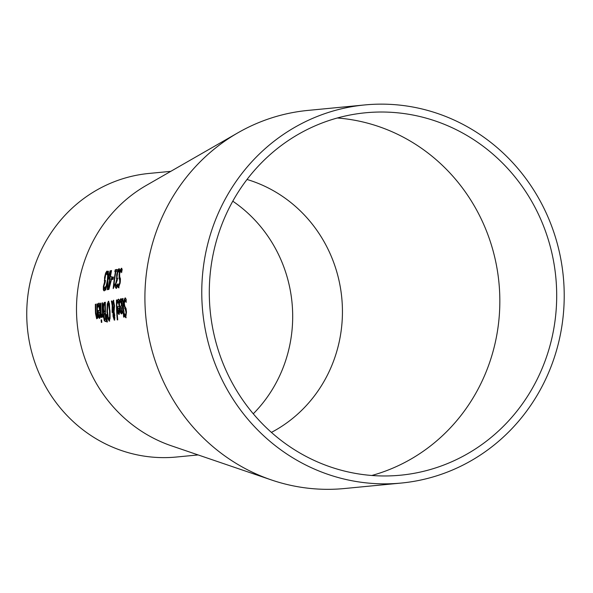 <?xml version="1.0" encoding="UTF-8"?>
<svg xmlns="http://www.w3.org/2000/svg" width="593" height="593" viewBox="0 0 593 593"><rect width="100%" height="100%" fill="white"/><g stroke="black" fill="none" stroke-linecap="round" stroke-linejoin="round"><path stroke-width="0.89" d="M103.842 288.094L104.205 288.591L105.228 286.767A161.741 154.254 84.5 0 0 104.961 289.443L103.968 290.785L103.338 289.858L103.382 286.434L104.538 282.083A160.851 153.402 -95.5 0 1 104.561 281.897L104.583 277.339L105.643 273.047L106.822 271.142L107.518 272.105A161.807 154.321 84.5 0 0 107.022 274.774L106.421 273.314L105.71 274.463L104.791 280.118L105.398 280.652A161.326 153.854 84.5 0 0 105.109 282.742L103.879 286.078L103.842 288.094L104.657 288.621L104.301 288.116L104.657 288.621L105.206 287.924M107.222 273.655L106.532 273.314M105.421 275.463L107.289 271.171M104.353 283.684L104.998 282.112A160.369 152.95 -95.5 0 1 105.02 281.927L104.791 279.229M104.427 290.815L103.797 289.888L103.842 286.456L103.382 286.434M106.94 273.336L106.421 273.314M104.791 280.118L105.391 280.697M104.272 280.771L104.731 280.8M104.561 281.897L105.02 281.927M104.538 282.083L104.998 282.112M103.338 289.858L103.797 289.888M120.305 301.422A172.066 164.098 -95.5 0 1 120.312 300.243L121.209 298.865M121.988 303.66L121.558 301.244L120.853 300.94M120.364 307.982L120.349 307.574A172.029 164.068 -95.5 0 1 120.312 306.262L122.069 305.906L121.632 305.877L120.735 300.933L119.853 302.83A172.541 164.558 -95.5 0 1 119.86 300.214L120.312 300.243M121.691 313.86L120.549 310.576M121.491 311.866L122.047 310.643L121.587 310.613L121.684 307.715L120.327 307.989L120.594 310.828L121.135 311.844L121.587 310.613M121.684 307.715L122.099 307.737M121.246 300.955L120.735 300.933M119.86 300.214L120.846 298.835M120.942 298.85L120.75 298.835C121.38 297.945 121.824 300.317 122.069 305.958C122.091 311.844 121.817 314.468 121.231 313.83L120.394 312.385L119.89 307.545A172.511 164.52 -95.5 0 1 119.853 306.233L121.632 305.877M119.853 306.233L120.312 306.262M120.394 312.385L120.853 312.415M118.467 299.346L118.274 299.339C118.904 298.442 119.349 300.814 119.601 306.455C119.63 312.348 119.349 314.972 118.763 314.327L117.925 312.882L117.414 308.041A170.791 162.882 -95.5 0 1 117.377 306.729L119.156 306.373L118.259 301.429L117.377 303.327A170.828 162.919 -95.5 0 1 117.384 300.71L118.37 299.332M117.925 312.882L118.385 312.911L118.081 311.073M119.223 314.357L118.385 312.911M117.888 308.479L117.874 308.071A170.317 162.43 -95.5 0 1 117.837 306.759L119.156 306.373M117.377 306.729L117.837 306.759M117.384 300.71L118.726 299.361M117.829 301.919A170.347 162.46 -95.5 0 1 117.837 300.74M119.512 304.157L119.082 301.741L118.378 301.437M118.77 301.452L118.259 301.429M119.119 311.11L119.208 308.212L117.859 308.486L118.667 312.341L119.119 311.11L119.564 311.14L119.023 312.363M119.208 308.212L119.623 308.234M125.857 315.52L126.479 312.385L125.879 309.509L125.13 308.649L124.322 303.987L124.619 299.888L125.531 297.982M126.205 317.722L125.086 316.692A174.928 166.833 -95.5 0 1 124.953 314.994M126.168 300.896L125.197 300.14M124.626 316.662A175.409 167.285 -95.5 0 1 124.397 313.63L125.531 315.506L126.02 312.363L123.863 303.957L124.159 299.858L125.071 297.953L126.176 299.206A176.929 168.738 84.5 0 0 126.176 302.378L125.086 300.132L124.33 303.46L124.812 306.292L126.079 308.605L126.479 312L125.746 317.7L125.086 316.692M125.597 300.162L125.086 300.132M116.465 300.021L116.895 299.932A170.48 162.586 84.5 0 0 117.733 319.842L117.303 319.923A170.184 162.304 -95.5 0 1 116.465 300.021L116.895 300.051M122.618 300.614A173.667 165.625 -95.5 0 1 122.632 299.028L123.122 298.531M123.374 301.711L123.033 300.644L122.158 301.155A174.149 166.084 -95.5 0 1 122.173 298.998L122.632 299.028M123.663 311.036A174.216 166.151 -95.5 0 1 123.655 310.917L123.93 310.858A175.202 167.085 84.5 0 0 124.041 312.852L123.752 312.911A175.002 166.892 84.5 0 0 124.056 317.025L123.626 317.114A174.698 166.611 -95.5 0 1 123.322 313L122.529 313.156A174.149 166.084 -95.5 0 1 122.41 311.162L123.203 311.006A174.698 166.611 -95.5 0 1 122.973 304.202L122.892 301.437L123.351 301.466M122.981 313.067A173.667 165.625 -95.5 0 1 122.87 311.192M122.41 311.162L123.203 311.006M122.892 301.437L122.529 300.614M122.173 298.998L122.714 298.494M123.322 313L123.759 313.022M122.773 298.509L123.396 303.001A175.002 166.892 84.5 0 0 123.641 310.917L123.93 310.94M107.882 318.738L106.999 311.466L107.251 304.053L108.378 301.244L109.46 303.609L110.076 318.3L109.223 321.109L107.882 318.738L108.349 318.767L107.459 311.488L107.711 304.083L108.83 301.274M109.683 321.132L108.349 318.767M108.096 317.077L109.016 318.908L109.609 316.773L109.549 310.947L108.356 303.431C107.756 302.86 107.466 305.506 107.474 311.369L108.096 317.077M109.357 318.93L108.956 318.908L109.475 318.938L110.068 316.803L110.001 310.977L108.867 303.453L108.356 303.431M112.551 306.952L111.958 301.044M113.582 312.578L113.878 311.444L112.907 306.974L112.455 306.944L112.611 312.467L112.166 312.555A167.041 159.302 -95.5 0 1 112.107 311.325L112.173 305.58L112.633 305.61M114.716 320.116L113.515 316.321L113.055 316.299L113.011 313.667L113.419 311.414L113.878 311.444M112.974 302.756L113.745 300.34M114.523 307.041L113.812 302.356L113.315 302.326L112.603 304.646L113.812 310.45L114.241 310.473M114.805 315.721L114.138 312.311L113.678 312.281L113.478 315.958L114.123 318.471L114.345 315.691L113.678 312.281M114.538 318.5L114.842 317.574M114.138 313.979L114.597 314.001M113.812 310.45L114.064 306.344L113.315 302.326M112.173 305.58L111.351 301.044L111.944 300.925L112.396 303.557L113.456 300.228L114.523 305.632L114.071 311.318L114.79 318.574L114.19 320.094M114.256 320.087L113.055 316.299M113.419 311.414L112.455 306.944M111.351 301.044L111.81 301.074M106.355 314.594L107.377 321.94L106.866 322.043L106.666 314.609M107.318 321.947L107.14 319.872M104.123 314.609L104.353 313.289A160.836 153.387 -95.5 0 1 104.346 313.193L103.53 308.582L103.842 304.209L105.361 302.371M105.762 321.517L104.791 320.924L104.072 316.21M104.368 311.288L105.502 311.555A161.689 154.202 -95.5 0 1 105.421 309.287M104.909 318.975L106.006 319.256A161.689 154.202 -95.5 0 1 105.606 313.675L104.635 313.749L104.146 314.49L104.116 316.988L104.45 318.945L105.547 319.234A162.163 154.654 -95.5 0 1 105.146 313.645M105.547 319.234L106.006 319.256M104.45 318.945L105.569 319.345M104.531 304.572L103.753 305.528L103.545 308.353L103.916 311.258L105.043 311.533A162.163 154.654 -95.5 0 1 104.894 304.498L104.531 304.572M104.894 304.498L105.354 304.52M105.043 311.533L105.502 311.555M103.916 311.258L104.991 311.659M104.331 320.895L103.671 317.44L103.894 313.26A161.318 153.846 -95.5 0 1 103.886 313.163L103.071 308.553L103.39 304.187L104.383 302.445L105.361 302.252A162.482 154.958 84.5 0 0 106.199 321.31L105.302 321.488L104.791 320.924M103.894 313.26L104.353 313.289M103.886 313.163L104.346 313.193M103.39 304.187L103.842 304.209M102.374 313.015A160.28 152.861 -95.5 0 1 102.189 302.882L102.626 302.801A160.577 153.142 84.5 0 0 103.063 317.092L102.633 317.173A160.28 152.861 -95.5 0 1 102.485 315.039L101.699 317.285A159.636 152.245 -95.5 0 1 101.536 314.779L102.811 313.045M102.137 316.951A159.154 151.786 -95.5 0 1 101.996 314.868M101.559 314.779L102.255 314.868L102.834 313.045M102.485 315.039L102.923 315.068M102.189 302.882L102.626 302.912M100.921 303.142A159.398 152.016 84.5 0 0 101.366 317.433L100.936 317.522A159.094 151.734 -95.5 0 1 100.484 303.231L100.921 303.142M100.484 303.231L100.921 303.253M101.099 319.909L101.588 319.812A159.413 152.038 84.5 0 0 101.826 322.318L101.344 322.422A159.072 151.712 -95.5 0 1 101.099 319.909L101.596 319.931M101.788 322.325A158.598 151.252 -95.5 0 1 101.559 319.938M98.305 305.84A156.797 149.54 -95.5 0 1 98.312 304.661L99.194 303.282M100.002 308.093L99.557 305.662L98.853 305.358M98.401 312.4L98.386 311.992A156.76 149.503 -95.5 0 1 98.334 310.68L100.098 310.332L99.654 310.295L98.734 305.351L97.86 307.248A157.271 149.992 -95.5 0 1 97.852 304.632L98.312 304.661M99.787 318.278L98.608 314.994M99.565 316.291L100.113 315.061L99.654 315.031L99.72 312.133L98.364 312.407L98.66 315.254L99.209 316.269L99.654 315.031M99.72 312.133L100.135 312.163M99.246 305.373L98.734 305.351M97.852 304.632L98.838 303.245M98.935 303.268L98.742 303.253C99.365 302.356 99.817 304.735 100.098 310.376C100.173 316.284 99.913 318.908 99.328 318.256L98.475 316.81L97.927 311.97A157.241 149.962 -95.5 0 1 97.882 310.65L99.654 310.295M97.882 310.65L98.334 310.68M98.475 316.81L98.935 316.832M121.595 268.273L122.158 269.496A172.081 164.113 84.5 0 0 121.609 272.632L120.95 270.415L119.645 273.707L119.623 276.508L120.453 278.792L120.268 282.157L118.593 287.79L117.681 286.767A170.562 162.667 -95.5 0 1 117.97 283.765L118.756 285.626L119.764 282.513L119.667 279.666L119.089 278.814L119.111 274.203L120.112 270.141L121.469 268.251M121.869 271.097L121.054 270.423M121.461 270.438L120.95 270.415M120.038 271.942L121.78 268.288M120.209 282.639L119.571 274.225L119.111 274.203M119.082 285.641L120.12 283.291M117.681 286.767L118.14 286.797A170.08 162.208 -95.5 0 1 118.289 285.151M119.052 287.82L118.14 286.797M96.837 318.656L96.051 314.698M96.978 316.499L97.63 314.638L97.17 314.616A156.641 149.384 -95.5 0 1 96.941 303.942L97.371 303.964M96.941 303.942L97.378 303.853A156.937 149.673 84.5 0 0 97.838 318.144L97.408 318.233A156.641 149.384 -95.5 0 1 97.296 316.64L97.734 316.662M97.296 316.64L96.666 318.789L95.525 313.527A155.536 148.339 -95.5 0 1 95.362 304.261L95.792 304.172A155.84 148.621 84.5 0 0 95.903 312.311L96.615 316.477L97.17 314.616M95.362 304.261L95.792 304.283M113.826 286.767A167.033 159.295 -95.5 0 1 114.093 284.151L114.679 284.025A168.249 160.458 84.5 0 0 114.501 285.752L113.204 288.606A167.508 159.754 -95.5 0 1 115.465 271.616L114.857 271.735A167.085 159.354 -95.5 0 1 115.22 269.815L117.34 269.511M115.338 271.638A166.611 158.894 -95.5 0 1 115.687 269.845M115.22 269.815L116.88 269.481A168.249 160.458 84.5 0 0 116.517 271.401L115.902 271.527A167.819 160.043 84.5 0 0 114.064 284.151L114.671 284.151M115.465 271.616L115.88 271.638M115.983 285.656L116.339 286.152L117.362 284.329A170.169 162.289 84.5 0 0 117.103 287.005L116.117 288.354L115.479 287.42L115.516 283.995L116.651 279.644A169.279 161.437 -95.5 0 1 116.68 279.459L116.673 274.9L117.703 270.601L118.874 268.696L119.578 269.667A170.235 162.356 84.5 0 0 119.097 272.335L118.489 270.868L117.785 272.024L116.895 277.68L117.51 278.206A169.746 161.889 84.5 0 0 117.229 280.304L116.013 283.639L115.983 285.656L116.799 286.182L116.436 285.685L116.799 286.182L117.347 285.485M119.297 271.216L118.593 270.875M117.481 273.076L119.334 268.725M116.473 281.26L117.11 279.674A168.797 160.985 -95.5 0 1 117.132 279.488L116.895 276.746M116.569 288.376L115.939 287.449L115.976 284.017L115.516 283.995M119 270.89L118.489 270.868M116.895 277.68L117.503 278.258M116.384 278.332L116.843 278.362M116.68 279.459L117.132 279.488M116.651 279.644L117.11 279.674M115.479 287.42L115.939 287.449M111.247 278.821L110.098 279.051A164.528 156.908 84.5 0 0 109.186 286.419L111.595 278.836M109.564 277.19L109.972 277.109A164.224 156.619 -95.5 0 1 111.121 270.645L111.558 270.556A164.528 156.908 84.5 0 0 110.409 277.02L111.914 276.716A165.573 157.908 84.5 0 0 111.514 279.37L108.89 289.406L108.467 289.495A164.224 156.619 -95.5 0 1 109.661 279.14L109.253 279.221A163.942 156.352 -95.5 0 1 109.564 277.19L110.431 277.139A163.742 156.159 -95.5 0 1 110.446 277.02M109.727 279.14A163.46 155.892 -95.5 0 1 110.024 277.22M109.972 277.109L110.431 277.139M109.661 279.14L110.083 279.162M111.121 270.645L111.536 270.675M108.956 289.11A163.742 156.159 -95.5 0 1 109.216 286.419M110.409 277.02L111.892 276.842M109.186 286.419L109.609 286.441M112.255 279.473A165.306 157.649 -95.5 0 1 112.574 277.309L113.382 277.146M113.404 277.02A166.677 158.961 84.5 0 0 113.07 279.31L111.773 279.57A165.781 158.109 -95.5 0 1 112.114 277.279L113.404 277.02M112.114 277.279L112.574 277.309M107.933 278.525L110.098 270.853L110.58 270.756L107.896 280.4L107.889 289.606L107.37 289.71L107.34 282.483L105.724 290.044L105.235 290.14L107.348 280.63L107.911 271.298L108.43 271.194L107.933 278.525L108.371 278.554M107.911 271.298L108.415 271.32M110.098 270.853L110.543 270.882M107.348 280.63L107.807 280.652L108.371 271.327M105.71 290.044L106.317 287.101M107.355 282.483L107.807 280.652M107.34 282.483L107.8 282.513L107.822 289.621M401.224 483.058L344.363 488.536A189.938 181.139 -95.5 0 1 271.401 479.945A189.938 181.139 -95.5 0 1 145.826 316.862A189.938 181.139 -95.5 0 1 237.926 132.795A189.938 181.139 -95.5 0 1 307.908 110.417L364.762 104.939A189.938 181.139 84.5 0 0 202.687 311.384A189.938 181.139 84.5 0 0 401.224 483.058A189.938 181.139 84.5 0 0 563.35 314.29A189.938 181.139 84.5 0 0 391.936 104.464A189.938 181.139 84.5 0 0 364.762 104.939M271.401 479.945L171.362 445.795A142.453 135.856 -95.5 0 1 77.186 323.481A142.453 135.856 -95.5 0 1 146.256 185.431L237.926 132.795M337.328 117.992A182.051 173.623 -95.5 0 1 498.958 282.817A182.051 173.623 -95.5 0 1 371.804 475.482M391.565 112.329A182.051 173.623 -95.5 0 1 555.863 313.452A182.051 173.623 -95.5 0 1 400.468 475.208A182.051 173.623 -95.5 0 1 210.174 310.658A182.051 173.623 -95.5 0 1 365.525 112.781A182.051 173.623 -95.5 0 1 391.565 112.329M247.022 179.471A136.279 129.971 -95.5 0 1 341.783 297.968A136.279 129.971 -95.5 0 1 271.409 432.393M253.278 413.788A136.279 129.971 84.5 0 0 232.782 201.19M198.136 454.935L176.329 457.033A142.453 135.856 -95.5 0 1 29.65 284.677A142.453 135.856 -95.5 0 1 148.984 173.445L170.791 171.347M105.643 273.047L106.103 273.069M104.583 277.339L105.02 277.368M120.26 299.339L120.713 299.361M119.89 307.545L120.349 307.574M117.414 308.041L117.874 308.071M117.785 299.836L118.237 299.858M126.02 312.363L126.479 312.385M125.419 309.479L125.879 309.509M124.678 308.619L125.13 308.649M123.863 303.957L124.322 303.987M124.159 299.858L124.619 299.888M122.973 304.202L123.411 304.224M106.999 311.466L107.459 311.488M107.251 304.053L107.711 304.083M109.609 316.773L110.068 316.803M109.549 310.947L110.001 310.977M114.345 315.691L114.797 315.721M114.064 306.344L114.516 306.373M113.997 309.072L114.419 309.101M113.011 313.667L113.433 313.697M112.107 311.325L112.559 311.347M103.671 317.44L104.131 317.463M103.071 308.553L103.53 308.582M104.383 302.445L104.842 302.474M98.253 303.757L98.705 303.779M97.927 311.97L98.386 311.992M120.112 270.141L120.572 270.171M119.089 278.814L119.549 278.836M119.667 279.666L120.12 279.688M119.764 282.513L120.216 282.542M95.525 313.527L95.97 313.549M117.703 270.601L118.163 270.63M116.673 274.9L117.117 274.93M105.584 280.719L105.124 280.697M104.605 288.621L104.146 288.591M104.857 319.338L105.317 319.368M104.316 311.651L104.776 311.681M102.129 314.876L101.677 314.846M117.696 278.28L117.236 278.258M116.739 286.182L116.287 286.16"/></g></svg>
